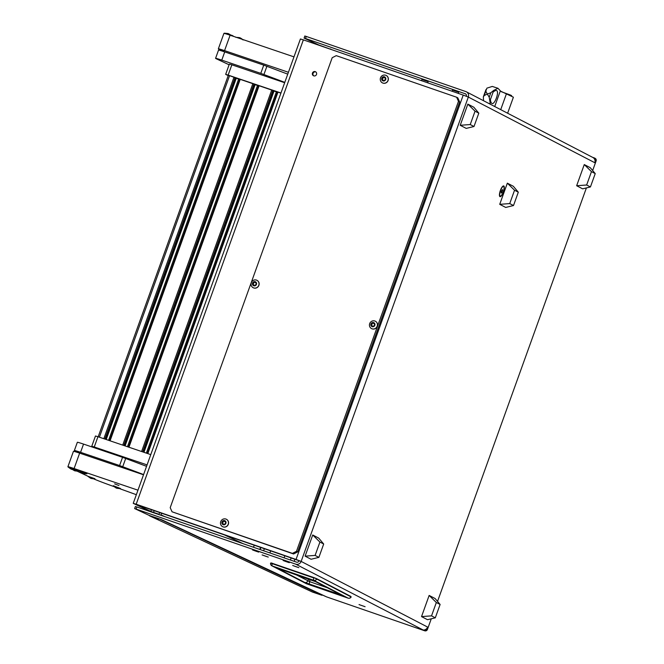 <?xml version="1.0" encoding="UTF-8"?>
<svg xmlns="http://www.w3.org/2000/svg" width="664" height="664" viewBox="0 0 664 664"><rect width="100%" height="100%" fill="white"/><g stroke="black" fill="none" stroke-linecap="round" stroke-linejoin="round"><path stroke-width="1" d="M254.046 550.514L257.375 551.693L254.046 550.514M258.686 552.116L252.536 549.95L258.686 552.116M263.616 555.486L266.945 556.664L263.616 555.486M268.256 557.088L262.114 554.921L268.256 557.088M294.202 566.052L297.53 567.23L294.202 566.052M298.841 567.654L292.691 565.487L298.841 567.654M284.632 561.088L287.96 562.259L284.632 561.088M289.272 562.69L283.121 560.516L289.272 562.69M312.47 73.04A2.241 2.141 -62.6 0 0 313.458 75.729A2.241 2.141 -62.6 0 0 316.512 74.443A2.241 2.141 -62.6 0 0 315.524 71.754A2.241 2.141 -62.6 0 0 312.47 73.04M315.807 71.928A2.241 2.141 -62.6 0 0 313.765 75.854M359.041 604.58L365.092 606.713L359.041 604.58M500.365 190.51A5.685 1.685 109.1 0 0 499.61 196.229A5.685 1.685 109.1 0 0 503.378 192.079A5.685 1.685 109.1 0 0 503.146 186.02A5.685 1.685 109.1 0 0 500.365 190.51M295.721 564.159L134.634 508.574L149.5 515.554L161.385 519.588L326.505 596.861L424.728 630.8L295.721 564.159A4.374 4.175 -62.6 0 0 301.149 561.412L296.044 559.445L463.223 95.093L303.365 39.865L136.186 504.217L296.044 559.445M452.649 90.088L458.666 92.163L458.376 93.416M422.063 79.522L428.081 81.597L427.79 82.851M151.5 509.612L150.861 511.388L135.489 504.109M159.036 514.368L148.977 510.749L133.232 503.345L300.41 38.985L303.365 39.865M135.464 504.184L301.149 561.412L468.327 97.06A4.374 4.175 -62.6 0 0 465.862 91.582L306.245 36.437L305.506 38.495L465.63 93.906M424.155 630.501A2.183 2.083 -62.6 0 0 426.861 629.123L427.608 627.073A4.374 4.175 117.4 0 1 422.179 629.821M426.861 629.123L427.442 629.43L431.276 618.79M437.534 601.401L586.395 187.929M592.653 170.54L596.106 160.962L595.525 160.663A2.183 2.083 -62.6 0 0 594.288 157.924L592.595 157.335M466.394 91.815L592.852 157.476A4.374 4.175 117.4 0 1 594.786 162.713L595.525 160.663M463.223 95.093L468.327 97.06L594.786 162.713M136.186 504.217L133.232 503.345M466.394 96.247A2.183 2.083 -62.6 0 0 465.115 93.641M333.013 50.107L318.894 45.036L304.203 38.155L304.776 36.005L306.245 36.437M304.029 38.056L305.506 38.495M136.112 509.014L136.85 506.964L296.459 562.109A2.183 2.083 -62.6 0 0 299.173 560.731M136.85 506.964L135.373 506.524L134.634 508.574M594.554 158.04L595.135 158.339A2.183 2.083 117.4 0 1 596.106 160.962M427.442 629.43A2.183 2.083 117.4 0 1 424.728 630.8M330.788 49.061A2.183 1.992 -64.9 0 0 329.817 49.003M325.675 596.479A4.374 3.984 115.1 0 1 325.302 596.33L161.194 519.522M164.755 516.6L160.978 514.832A2.183 1.992 -64.9 0 0 160.871 515.256M159.717 512.45L159.094 514.193A4.374 3.984 -64.9 0 0 158.97 514.6M160.978 514.832L161.601 513.106M223.453 534.47L243.132 543.683M150.861 511.388L153.567 512.409L154.239 510.558M159.061 514.276L153.567 512.409M271.111 562.914L314.014 577.639L316.711 579.074A2.515 2.399 117.4 0 1 313.74 580.303A2.515 0.747 109.1 0 1 313.806 577.954L270.588 563.105A2.515 2.515 0 0 0 271.9 565.819A2.515 2.399 -62.6 0 0 272.207 565.952A2.515 0.747 -70.9 0 1 272.273 563.603L314.014 577.639L351.048 596.903A2.515 2.399 117.4 0 1 348.085 598.131L306.544 583.78L272.207 565.952L313.74 580.303L348.085 598.131A2.515 0.747 -70.9 0 1 348.085 598.131L306.577 583.797A2.515 0.747 -70.9 0 1 306.544 583.78A2.515 2.399 -62.6 0 1 306.237 583.648L271.9 565.819M279.386 568.99A2.515 2.399 117.4 0 1 278.573 568.865L281.221 569.587A2.515 0.747 109.1 0 0 281.254 569.604A2.515 0.747 109.1 0 0 281.287 569.612M281.221 569.587L315.881 581.788L341.603 595.143L304.718 582.436A2.515 2.399 -62.6 0 0 307.839 580.859L308.619 579.058M309.573 584.303A2.515 0.747 -70.9 0 1 309.731 581.681L295.912 574.667M336.648 593.658A2.515 0.747 -70.9 0 1 336.449 592.495M341.603 595.143A2.515 2.399 117.4 0 1 341.296 595.01L315.574 581.656L308.345 578.966A2.515 0.747 109.1 0 1 308.32 578.95M327.319 587.756L309.731 581.681L309.93 579.514M172.051 511.786L170.2 507.686L332.199 57.71L336.266 55.651L456.633 97.234L457.795 97.84L459.646 101.941L297.646 551.917L293.571 553.975L172.051 511.786L292.417 553.378L296.484 551.311L297.646 551.917M459.646 101.941L458.484 101.343L296.484 551.311M293.571 553.975L292.417 553.378M458.484 101.343L456.633 97.234M590.429 186.949L595.234 173.594L590.246 167.677L584.27 164.572L576.651 185.737L582.627 188.842L590.429 186.949L586.652 184.999L591.466 171.636L595.234 173.594M584.27 164.572L591.466 171.636M586.652 184.999L576.651 185.737M435.302 617.819L440.116 604.464L435.119 598.538L429.143 595.434L421.532 616.599L427.5 619.703L435.302 617.819L431.534 615.86L436.339 602.505L440.116 604.464M429.143 595.434L436.339 602.505M431.534 615.86L421.532 616.599M474.005 126.509L478.81 113.154L473.822 107.228L467.846 104.123L460.227 125.288L466.203 128.393L474.005 126.509L470.236 124.55L475.042 111.195L478.81 113.154M467.846 104.123L475.042 111.195M470.236 124.55L460.227 125.288M318.886 557.37L323.692 544.015L318.703 538.097L312.727 534.993L305.108 556.158L311.084 559.254L318.886 557.37L315.109 555.411L319.923 542.056L323.692 544.015M312.727 534.993L319.923 542.056M315.109 555.411L305.108 556.158M513.504 205.541L518.31 192.186L513.322 186.269L507.346 183.164L499.726 204.329L505.702 207.434L513.504 205.541L509.736 203.591L514.542 190.228L518.31 192.186M507.346 183.164L514.542 190.228M509.736 203.591L499.726 204.329M507.628 113.22L513.396 97.201L500.764 91.234L497.942 88.287L492.29 86.428L486.911 88.146L485.807 91.117L487.268 94.047L484.214 95.55L483.351 96.869L483.541 100.72M488.389 103.235A25.232 1.054 -160.2 0 1 490.314 103.883L489.219 97.193L487.276 94.056L490.812 92.761L493.726 90.387L497.942 88.287M489.924 100.945L490.397 99.625C492.381 114.2 503.561 83.166 493.103 92.113L493.726 90.387M485.741 90.686L483.782 95.998M490.397 99.625L493.103 92.113M501.353 91.732L510.616 95.11L511.637 95.641L511.421 96.23M384.805 77.115A0.457 0.432 -62.6 0 0 384.489 77.323A0.622 0.598 117.4 0 1 383.701 77.555L383.269 77.323A0.622 0.598 117.4 0 1 383.12 77.215A0.457 0.432 -62.6 0 0 382.414 77.754A0.622 0.598 117.4 0 1 382.016 78.634A0.457 0.432 -62.6 0 0 382.082 79.522A0.622 0.598 117.4 0 1 382.622 80.286A0.457 0.432 -62.6 0 0 383.402 80.635A0.622 0.598 117.4 0 1 384.332 80.518A0.457 0.432 -62.6 0 0 385.045 79.979A0.622 0.598 117.4 0 1 385.444 79.099A0.457 0.432 -62.6 0 0 385.369 78.219A0.622 0.598 117.4 0 1 384.838 77.447A0.457 0.432 -62.6 0 0 384.049 77.099A0.622 0.598 117.4 0 1 383.269 77.323A0.457 0.432 -62.6 0 0 382.846 77.978A0.622 0.598 117.4 0 1 382.447 78.867A0.457 0.432 -62.6 0 0 382.165 79.531M384.448 80.576A0.622 0.598 117.4 0 1 384.639 80.643L384.19 80.41M384.921 80.576A2.166 2.067 117.4 0 1 382.016 80.153A2.166 2.067 117.4 0 1 382.539 77.157A2.166 2.067 117.4 0 1 385.444 77.58A2.166 2.067 117.4 0 1 384.921 80.576M386.539 82.427A4.15 3.959 117.4 0 1 382.339 82.826A4.15 3.959 117.4 0 1 381.974 75.854A4.15 3.959 117.4 0 1 386.166 75.455A4.15 3.959 117.4 0 1 386.539 82.427M382.398 82.859A4.15 3.959 -62.6 0 0 386.647 82.485A4.15 3.959 -62.6 0 0 386.224 75.489M385.718 78.435A0.622 0.598 117.4 0 1 385.56 78.377L385.128 78.153M382.331 79.58L382.763 79.813A0.622 0.598 117.4 0 1 383.053 80.51A0.457 0.432 -62.6 0 0 383.087 80.842M499.486 195.797A5.08 1.502 109.1 0 0 499.668 195.913L500.216 196.096A5.08 1.502 109.1 0 0 503.221 191.996A5.08 1.502 109.1 0 0 503.528 186.493A5.08 1.502 109.1 0 0 500.523 190.593A5.08 1.502 109.1 0 0 500.216 196.096M503.528 186.493L502.988 186.302A5.08 1.502 109.1 0 0 502.781 186.285M501.229 193.075L501.984 192.411L502.515 189.514L501.112 191.962L501.229 193.075M501.129 192.12L501.984 192.411M501.71 190.319L502.623 190.634M225.021 520.925A0.457 0.432 -62.6 0 0 224.706 521.132A0.622 0.598 117.4 0 1 223.926 521.364L223.486 521.132A0.622 0.598 117.4 0 1 223.345 521.024A0.457 0.432 -62.6 0 0 222.631 521.564A0.622 0.598 117.4 0 1 222.232 522.443A0.457 0.432 -62.6 0 0 222.307 523.332A0.622 0.598 117.4 0 1 222.838 524.095A0.457 0.432 -62.6 0 0 223.619 524.444A0.622 0.598 117.4 0 1 224.548 524.328A0.457 0.432 -62.6 0 0 225.262 523.788A0.622 0.598 117.4 0 1 225.66 522.908A0.457 0.432 -62.6 0 0 225.586 522.029A0.622 0.598 117.4 0 1 225.054 521.257A0.457 0.432 -62.6 0 0 224.274 520.908A0.622 0.598 117.4 0 1 223.486 521.132A0.457 0.432 -62.6 0 0 223.062 521.788A0.622 0.598 117.4 0 1 222.664 522.668A0.457 0.432 -62.6 0 0 222.39 523.34M224.664 524.386A0.622 0.598 117.4 0 1 224.855 524.452L224.407 524.22M225.137 524.386A2.166 2.067 117.4 0 1 222.232 523.962A2.166 2.067 117.4 0 1 222.755 520.966A2.166 2.067 117.4 0 1 225.66 521.389A2.166 2.067 117.4 0 1 225.137 524.386M226.756 526.237A4.15 3.959 117.4 0 1 222.564 526.635A4.15 3.959 117.4 0 1 222.191 519.663A4.15 3.959 117.4 0 1 226.391 519.265A4.15 3.959 117.4 0 1 226.756 526.237M222.614 526.668A4.15 3.959 -62.6 0 0 226.872 526.295A4.15 3.959 -62.6 0 0 226.441 519.298M225.943 522.244A0.622 0.598 117.4 0 1 225.785 522.186L225.345 521.962M222.548 523.39L222.979 523.622A0.622 0.598 117.4 0 1 223.27 524.319A0.457 0.432 -62.6 0 0 223.303 524.651M256.022 284.059A0.622 0.598 117.4 0 1 256.221 283.96A0.457 0.432 -62.6 0 0 256.146 283.08A0.622 0.598 117.4 0 1 255.615 282.308A0.457 0.432 -62.6 0 0 254.835 281.959A0.622 0.598 117.4 0 1 253.905 282.076A0.457 0.432 -62.6 0 0 253.191 282.615A0.622 0.598 117.4 0 1 252.793 283.495A0.457 0.432 -62.6 0 0 252.868 284.383A0.622 0.598 117.4 0 1 253.399 285.147A0.457 0.432 -62.6 0 0 254.179 285.495A0.622 0.598 117.4 0 1 255.117 285.379A0.457 0.432 -62.6 0 0 255.823 284.848A0.622 0.598 117.4 0 1 256.022 284.059M254.03 282.175A0.457 0.432 -62.6 0 0 253.623 282.839A0.622 0.598 117.4 0 1 253.225 283.727A0.457 0.432 -62.6 0 0 252.951 284.391M255.59 281.984A0.457 0.432 -62.6 0 0 255.267 282.192A0.622 0.598 117.4 0 1 254.486 282.416L254.046 282.192M255.698 285.437A2.166 2.067 117.4 0 1 252.793 285.022A2.166 2.067 117.4 0 1 253.316 282.017A2.166 2.067 117.4 0 1 256.221 282.441A2.166 2.067 117.4 0 1 255.698 285.437M257.317 287.288A4.15 3.959 117.4 0 1 253.125 287.686A4.15 3.959 117.4 0 1 252.752 280.714A4.15 3.959 117.4 0 1 256.951 280.316A4.15 3.959 117.4 0 1 257.317 287.288M253.175 287.719A4.15 3.959 -62.6 0 0 257.433 287.346A4.15 3.959 -62.6 0 0 257.001 280.349M256.503 283.296A0.622 0.598 117.4 0 1 256.346 283.238L255.906 283.013M253.108 284.441L253.54 284.673A0.622 0.598 117.4 0 1 253.831 285.371A0.457 0.432 -62.6 0 0 253.864 285.703M373.973 322.887A0.457 0.432 -62.6 0 0 373.658 323.094A0.622 0.598 117.4 0 1 372.877 323.318L372.438 323.094A0.622 0.598 117.4 0 1 372.296 322.986A0.457 0.432 -62.6 0 0 371.583 323.517A0.622 0.598 117.4 0 1 371.184 324.406A0.457 0.432 -62.6 0 0 371.259 325.285A0.622 0.598 117.4 0 1 371.79 326.049A0.457 0.432 -62.6 0 0 372.57 326.397A0.622 0.598 117.4 0 1 373.508 326.281A0.457 0.432 -62.6 0 0 374.214 325.75A0.622 0.598 117.4 0 1 374.612 324.862A0.457 0.432 -62.6 0 0 374.537 323.982A0.622 0.598 117.4 0 1 374.006 323.21A0.457 0.432 -62.6 0 0 373.226 322.87A0.622 0.598 117.4 0 1 372.438 323.094A0.457 0.432 -62.6 0 0 372.014 323.741A0.622 0.598 117.4 0 1 371.616 324.63A0.457 0.432 -62.6 0 0 371.342 325.294M373.616 326.339A0.622 0.598 117.4 0 1 373.807 326.406L373.359 326.173M374.089 326.348A2.166 2.067 117.4 0 1 371.184 325.924A2.166 2.067 117.4 0 1 371.707 322.92A2.166 2.067 117.4 0 1 374.612 323.343A2.166 2.067 117.4 0 1 374.089 326.348M375.708 328.19A4.15 3.959 117.4 0 1 371.516 328.589A4.15 3.959 117.4 0 1 371.143 321.625A4.15 3.959 117.4 0 1 375.343 321.218A4.15 3.959 117.4 0 1 375.708 328.19M371.566 328.622A4.15 3.959 -62.6 0 0 375.824 328.248A4.15 3.959 -62.6 0 0 375.392 321.252M374.894 324.198A0.622 0.598 117.4 0 1 374.737 324.14L374.297 323.916M371.5 325.352L371.931 325.576A0.622 0.598 117.4 0 1 372.222 326.281A0.457 0.432 -62.6 0 0 372.255 326.605M312.453 592.056A2.183 0.896 -71.3 0 1 312.412 592.039A2.183 0.896 -71.3 0 1 312.37 592.031L321.816 595.226A2.183 0.896 108.7 0 0 321.849 595.243L159.053 518.791M312.412 592.039L321.849 595.243A2.183 0.896 108.7 0 0 322.488 595.01M312.37 592.031L149.533 515.812L158.978 519.016M280.972 93.001L228.142 75.09L225.66 74.376L228.217 75.613M284.665 82.726L231.844 64.815L228.142 75.09M225.66 74.376L229.362 64.101L231.844 64.815M137.614 462.949L142.237 464.7M147.076 464.891L94.255 446.988L91.773 446.266L96.214 448.391M150.778 454.624L97.948 436.713L94.255 446.988M91.773 446.266L95.467 435.999L97.948 436.713M235.38 77.754L105.261 439.186L235.38 77.754L229.553 75.688L228.316 75.331L98.181 436.787M239.621 79.439L235.33 77.904M254.229 84.145L239.787 79.207M258.503 85.839L254.204 84.303M142.984 451.976L273.136 90.553L258.669 85.606M277.378 92.238L273.087 90.702M280.93 93.109L277.544 92.005M284.798 82.369L260.794 73.355L221.776 60.125A10.931 0.457 -160.2 0 0 215.576 58.341A10.931 0.457 -160.2 0 0 216.422 58.839L229.113 64.781M215.576 58.341L218.531 50.115A10.931 0.457 19.8 0 1 224.731 51.908L221.776 60.125M260.794 73.355L263.749 65.138L224.731 51.908M263.749 65.138L287.753 74.144M143.598 474.552L119.595 465.539L80.576 452.317A10.931 0.457 -160.2 0 0 74.376 450.524A10.931 0.457 -160.2 0 0 75.223 451.022L79.929 453.23M74.376 450.524L77.339 442.307A10.931 0.457 19.8 0 1 83.54 444.091L80.576 452.317M119.595 465.539L122.558 457.322L83.54 444.091M122.558 457.322L146.561 466.336M236.152 55.784L232.026 54.382M288.433 72.276L224.556 50.622A10.931 0.457 -160.2 0 0 218.356 48.829A10.931 0.457 -160.2 0 0 219.203 49.335L224.648 51.883M218.356 48.829L223.909 33.416A10.931 0.457 19.8 0 1 230.109 35.209L224.556 50.622M293.978 56.863L230.109 35.209M114.656 483.873L118.964 485.558L114.656 483.873M77.215 471.216L87.698 476.121M93.649 478.86A21.854 0.913 -160.2 0 0 108.755 484.712A437.136 18.194 -160.2 0 0 113.909 486.579M119.595 488.638A437.136 18.194 -160.2 0 0 136.352 494.697M137.971 490.19L74.102 468.543A10.931 0.457 -160.2 0 0 67.894 466.75A10.931 0.457 -160.2 0 0 68.118 466.933M67.894 466.75L73.447 451.337A10.931 0.457 19.8 0 1 79.647 453.13L74.102 468.543M143.515 474.785L79.647 453.13M75.098 469.456L68.093 467.008L70.691 468.875A8.74 7.968 -64.9 0 0 71.438 469.174A8.74 7.968 115.1 0 0 75.098 469.456L68.093 467.008M70.691 468.875C72.077 469.033 68.998 469.24 75.381 469.647L75.397 469.639M231.205 35.582A8.74 7.968 -64.9 0 0 228.972 33.972C227.586 33.814 230.674 33.607 224.283 33.2L230.723 35.416M120.25 488.397L113.32 485.708L120.25 488.397A8.74 7.968 115.1 0 1 116.582 488.115A8.74 7.968 -64.9 0 1 115.835 487.816L113.245 485.965M115.835 487.816C117.229 487.965 114.142 488.173 120.533 488.588L120.549 488.579M94.686 478.628L87.681 476.179L90.279 478.047A8.74 7.968 -64.9 0 0 91.026 478.346A8.74 7.968 115.1 0 0 94.686 478.628L87.681 476.179M90.279 478.047C91.665 478.196 88.586 478.404 94.969 478.81L94.985 478.802M86.644 473.581L79.713 470.892L86.644 473.581A8.74 7.968 115.1 0 1 82.983 473.299A8.74 7.968 -64.9 0 1 82.236 473L79.647 471.149M78.36 470.983A8.74 7.968 115.1 0 1 74.7 470.701A8.74 7.968 -64.9 0 1 73.953 470.402C75.347 470.56 72.26 470.768 78.642 471.174L75.007 469.68M78.659 471.166L75.422 469.564M427.608 627.073L301.149 561.412M350.882 596.446L316.587 578.635L350.882 596.446M304.718 582.436L278.573 568.865M260.977 547.435L260.105 549.543M494.721 106.522L500.365 90.827M506.259 94.246L500.722 109.643M485.807 91.117L484.214 95.55M490.812 92.761L489.219 97.193M382.846 77.978L382.414 77.754M384.489 77.323L384.049 77.099M382.447 78.867L382.016 78.634M383.053 80.51L382.622 80.286M223.062 521.788L222.631 521.564M224.706 521.132L224.274 520.908M222.664 522.668L222.232 522.443M223.27 524.319L222.838 524.095M253.623 282.839L253.191 282.615M255.267 282.192L254.835 281.959M253.225 283.727L252.793 283.495M253.831 285.371L253.399 285.147M372.014 323.741L371.583 323.517M373.658 323.094L373.226 322.87M371.616 324.63L371.184 324.406M372.222 326.281L371.79 326.049M147.823 453.62L277.975 92.105M146.337 453.114L276.382 91.898M143.955 452.309L274.016 91.051M142.685 451.877L272.829 90.404M141.59 451.503L271.742 89.997M128.94 447.221L259.101 85.706M127.455 446.714L257.499 85.498M125.081 445.909L255.142 84.652M254.262 84.154L124.135 445.586L254.237 84.137M123.811 445.478L253.947 84.004M122.715 445.104L252.868 83.598M110.066 440.821L240.219 79.306M108.581 440.315L238.625 79.099M106.207 439.51L236.268 78.252M104.929 439.078L235.073 77.605M103.833 438.705L233.994 77.198M99.401 437.202L229.553 75.688M266.895 66.267L263.94 74.484M125.703 458.45L122.74 466.667M231.562 35.823L228.972 33.972A8.74 7.968 -64.9 0 0 228.225 33.665M242.426 39.383A8.74 7.968 -64.9 0 0 240.517 38.089A8.74 7.968 -64.9 0 0 239.77 37.79M233.753 36.445A8.74 7.968 -64.9 0 0 232.242 35.499A8.74 7.968 -64.9 0 0 231.495 35.2M421.491 80.676L421.939 79.431M452.076 91.242L452.524 89.997M254.279 545.119L253.507 547.269M260.578 547.294L259.807 549.443M264.38 548.613L263.608 550.755M270.68 550.788L269.908 552.929M294.965 559.179L294.193 561.321M284.864 555.685L284.092 557.835M291.164 557.868L290.392 560.009M272.481 563.288L270.588 563.105M316.587 578.635L314.014 577.639M348.11 598.148A2.515 2.515 0 0 0 351.148 596.969M279.021 568.874L308.345 578.966M483.351 96.869L485.957 89.632M255.399 285.495L254.968 285.271M147.333 453.454L277.477 91.964M143.009 451.985L273.136 90.553M128.459 447.055L258.603 85.565M109.577 440.655L239.721 79.165M235.828 37.325C242.211 37.732 239.131 37.939 240.517 38.089L243.107 39.948M230.532 34.901L233.861 36.487M86.926 473.772C80.535 473.357 83.623 473.15 82.236 473M73.953 470.402L72.401 469.473"/></g></svg>
